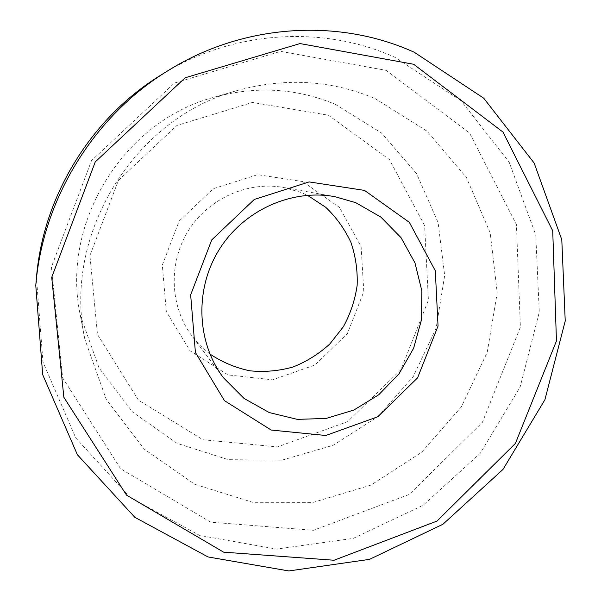<?xml version="1.0" encoding="UTF-8"?>
<svg xmlns="http://www.w3.org/2000/svg" width="601" height="601" viewBox="0 0 601 601"><rect width="100%" height="100%" fill="white"/><g stroke="black" fill="none" stroke-linecap="round" stroke-linejoin="round"><path stroke-width="0.45" stroke-dasharray="3 2.25" d="M209.907 354.012L200.471 345.83L192.23 336.372C170.023 307.058 168.017 263.719 188.023 231.22C207.984 198.691 247.559 180.909 283.747 187.482L301.154 192.47L307.464 195.287M302.724 181.57L339.527 207.443L361.126 246.726L363.8 291.605L347.355 333.63L314.962 365.01L272.538 379.817L227.982 374.904L189.961 350.714L166.319 311.558L162.315 265.131L179.143 221.07L213.347 188.684L257.649 174.673L302.724 181.57M328.379 115.212L389.471 159.611L424.622 225.593L428.408 300.094L401.032 369.547L347.611 421.669L277.407 446.911L202.913 439.744L138.395 400.108L97.482 334.464L89.932 255.62L118.389 180.42L176.919 125.466L252.405 102.448L328.379 115.212M335.253 104.304L381.41 132.911L416.553 173.606L438.091 222.558L444.68 275.528L436.123 328.199L413.308 376.466L378.074 416.561L333.104 445.296L281.839 460.193L228.312 459.675L177.002 443.313L132.475 411.963L99.045 367.932L80.233 314.939C60.656 223.196 123.34 121.207 214.039 97.242C256.026 85.778 296.428 88.137 335.253 104.304M375.174 98.624L427.093 131.228L466.376 177.453L490.213 232.903L497.207 292.792L487.238 352.314L461.343 406.877L421.579 452.335L370.922 485.112L313.151 502.383L252.758 502.316L194.732 484.286L144.248 449.15L106.257 399.402L84.839 339.182C62.451 234.698 134.414 117.616 237.748 90.398C285.565 77.379 331.369 80.121 375.174 98.624M386.15 70.355L469.569 133.039L516.432 224.631L520.391 327.072L482.408 422.323L409.416 494.338L313.399 530.3L210.681 522.164L120.606 468.72L62.624 377.826L51.431 267.002L91.54 160.587L174.418 83.058L280.622 51.378L386.15 70.355M160.963 75.035C232.617 30.125 323.083 24.881 394.774 57.223L460.952 100.683L509.152 162.112L535.754 234.923L539.285 312.159L520.128 387.044L480.282 453.274L423.104 505.283L353.238 538.383L276.483 549.081L199.66 535.431L130.244 497.53L75.794 437.971L42.979 362.057L36.458 277.617M334.817 196.655L283.747 187.482M223.482 377.804L192.23 336.372M237.748 90.398L214.039 97.242M84.839 339.182L80.233 314.939"/><path stroke-width="0.9" d="M355.739 202.672L380.854 217.081L401.025 237.665L414.983 262.9L421.887 291.027L421.391 320.13L413.601 348.317L399.064 373.747L378.72 394.789L353.876 410.04L326.125 418.446L297.277 419.355L269.271 412.579L244.066 398.448L223.482 377.804C196.745 342.54 194.431 289.84 218.854 250.166C243.217 210.463 291.282 188.722 334.817 196.655L355.739 202.672M364.522 190.404L409.364 222.37L435.304 270.781L438.054 326.042L417.59 377.841L377.789 416.756L325.817 435.492L271.186 430.046L224.481 400.687L195.415 352.479L190.652 294.866L211.725 239.927L254.291 199.457L309.117 181.915L364.522 190.404M307.464 195.287L325.719 207.285C336.357 217.397 344.764 229.101 350.931 242.413C355.649 256.311 357.723 270.623 357.152 285.347C355.063 299.944 350.473 313.737 343.389 326.711L329.821 343.975C318.906 353.921 306.608 361.607 292.935 367.038C278.781 370.99 264.41 372.244 249.821 370.802C235.472 367.782 222.167 362.185 209.907 354.012M413.646 64.269L502.977 132.077L552.725 230.792L556.458 340.962L515.425 443.388L437.062 521.044L334.036 560.245L223.625 552.161L126.541 495.149L63.849 397.284L51.716 277.361L95.258 161.902L185.146 77.792L300.004 43.565L413.646 64.269M35.775 285.407L36.458 277.617C43.062 196.114 91.232 117.736 160.963 75.035L167.611 70.91C243.435 23.379 338.941 18.015 414.292 52.279L483.752 98.226L534.146 163.036L561.792 239.716L565.225 320.979L544.912 399.74L502.969 469.449L442.899 524.282L369.517 559.358L288.856 570.95L208.021 556.947L134.872 517.341L77.386 454.739L42.686 374.671L35.775 285.407C42.754 199.171 93.824 116.083 167.611 70.91"/></g></svg>
